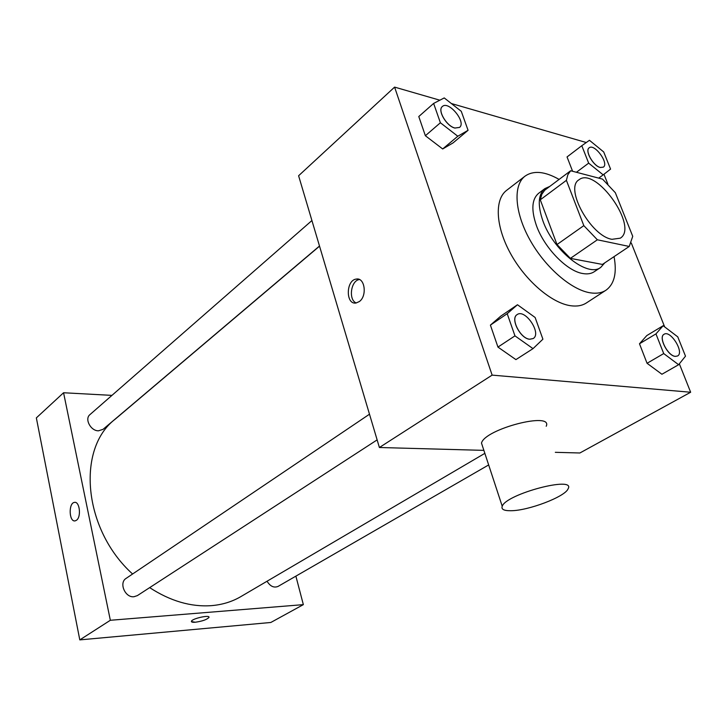 <?xml version="1.0" encoding="UTF-8"?>
<svg xmlns="http://www.w3.org/2000/svg" width="727" height="727" viewBox="0 0 727 727"><rect width="100%" height="100%" fill="white"/><g stroke="black" fill="none" stroke-linecap="round" stroke-linejoin="round"><path stroke-width="1.09" d="M612.007 239.31C590.915 236.293 564.297 188.066 578.919 179.833C595.604 165.811 639.042 227.069 620.285 238.174L612.007 239.31M632.735 236.33L615.333 192.71L602.538 179.124L570.64 170.763L567.832 174.789L566.397 180.332L583.817 225.634L597.367 239.792L629.246 246.462L632.735 236.33M566.397 180.332L540.279 199.807L557 244.545L583.817 225.634M597.367 239.792L570.386 258.376L602.41 264.428L629.246 246.462M570.386 258.376L557 244.545M540.279 199.807L541.833 194.263L544.732 190.201L570.64 170.763M549.748 186.439L544.914 188.584C538.153 194.363 537.471 205.096 542.869 220.781C553.22 250.688 587.816 277.959 600.766 267.363L604.773 262.847M600.766 267.363L594.195 271.762C591.215 273.725 587.461 274.324 582.936 273.552C567.078 271.271 544.323 247.962 536.399 225.497C531.064 209.858 531.791 199.143 538.598 193.337L544.914 188.584M614.051 256.631C617.069 272.907 614.37 284.112 605.945 290.237C601.756 292.936 596.513 293.799 590.224 292.817C571.177 289.873 544.905 267.054 529.765 239.601C514.525 212.166 513.008 185.167 525.048 176.134C533.536 170.254 544.896 171.345 559.108 179.415M605.945 290.237L586.389 302.95C582.145 305.694 576.865 306.612 570.55 305.713C551.448 303.014 525.367 280.631 510.518 253.514C495.569 226.406 494.378 199.543 506.574 190.383L525.048 176.134M433.628 103.425L418.779 116.538L425.368 135.731L442.688 148.962L453.039 142.919L468.07 130.297L461.272 111.313L444.233 97.927L433.628 103.425L440.389 122.763L457.801 136.24L468.07 130.297M567.042 156.941L572.603 171.281L567.042 156.941L581.791 145.709L588.661 163.139L603.183 174.862L610.571 169.1L603.71 151.961L589.443 140.293L581.791 145.709M586.28 142.528L451.358 103.525M439.853 100.199L394.597 87.113L492.134 375.123L690.65 392.244L679.345 363.818M664.66 326.896L631.309 243.036M607.89 184.14L603.955 174.253M517.479 304.749L500.794 316.118L490.407 325.114L497.95 347.088L515.916 359.611L533.018 348.633L542.905 339.191L535.127 317.481L517.479 304.749L507.201 313.691L514.961 335.865L533.018 348.633M663.133 325.732L646.794 335.574L639.487 343.771L647.057 363.291L661.915 374.251L678.618 364.718L685.497 356.166L677.764 336.855L663.133 325.732L655.954 333.893L663.715 353.567L678.618 364.718M394.597 87.113L298.606 175.752L379.394 447.505L492.134 375.123M359.338 301.551L356.066 303.005C345.525 305.022 345.843 279.94 356.357 279.068C364.845 277.278 367.371 296.007 359.338 301.551M379.394 447.505L483.873 450.367M555.319 452.321L579.882 452.985L690.65 392.244M482.783 447.041L481.492 443.106C484.709 429.012 553.438 411.209 546.204 426.276M510.781 510.727C503.929 510.799 501.076 509.3 502.23 506.237C506.183 493.933 576.166 475.485 568.087 488.826C565.133 496.777 528.102 510.808 510.781 510.727M356.239 302.977C348.16 299.942 350.859 280.322 359.474 279.559M484.854 453.348L240.864 596.603C232.095 601.747 222.244 604.764 211.303 605.655C190.901 607.072 170.354 601.065 149.662 587.625M132.596 574.003C83.023 529.301 76.471 448.504 115.12 419.243L319.535 246.162M267.045 581.227C270.217 586.344 273.879 588.079 278.041 586.425L488.662 464.935M319.498 246.026L103.043 429.339L98.472 430.811C90.657 430.966 84.332 418.906 89.957 414.608L311.919 220.545M377.131 439.89L137.367 595.613L133.941 596.74C125.062 597.848 118.683 582.736 126.135 578.365L369.498 414.199M111.94 395.379L63.567 392.753L110.34 620.276L303.35 604.637L295.88 576.138M110.34 620.276L79.797 639.887L36.35 417.889L63.567 392.753M76.489 520.25L75.172 520.868C69.074 522.395 68.283 503.057 74.399 502.402C79.625 500.958 81.524 516.888 76.489 520.25M79.797 639.887L270.817 622.476L303.35 604.637M208.976 617.15L208.967 617.405C206.922 619.604 202.379 621.212 195.336 622.23C192.6 622.439 191.301 622.139 191.419 621.321C191.819 618.595 210.267 614.497 208.967 617.414C206.922 619.604 202.379 621.212 195.336 622.239L191.401 621.576M74.781 520.914C68.901 521.468 68.538 502.993 74.399 502.402L74.808 502.366M677.564 355.985L675.319 356.394C667.768 356.066 658.089 337.01 664.051 334.284L664.096 334.256C670.512 329.749 684.652 352.54 677.564 355.985L675.374 356.366C667.822 356.039 658.144 336.974 664.096 334.256M646.794 335.574L639.487 343.771L655.954 333.893M639.487 343.771L647.057 363.291L663.715 353.567M647.057 363.291L661.915 374.251M603.346 167.146L600.257 167.492C593.277 166.038 584.544 150.571 589.143 147.854L589.188 147.817C594.432 143.174 609.308 163.439 603.365 167.128L600.302 167.455C593.323 166.001 584.59 150.534 589.188 147.817M576.411 172.281L588.661 163.139M598.721 178.124L603.183 174.862M533.164 338.555L529.692 339.255C520.368 338.782 510.009 318.471 517.088 314.637L517.115 314.618C525.148 308.421 542.006 333.557 533.191 338.537L529.756 339.218C520.423 338.746 510.063 318.435 517.142 314.6L517.088 314.637M500.794 316.118L490.407 325.114L507.201 313.691M490.407 325.114L497.95 347.088L514.961 335.865M497.95 347.088L515.916 359.611M459.546 127.416L454.957 128.025C446.569 126.207 437.2 110.168 442.361 106.505C448.595 100.271 466.616 122.236 459.546 127.416L454.902 128.061C446.523 126.253 437.154 110.204 442.316 106.551L442.334 106.524M418.779 116.538L425.368 135.731L440.389 122.763M425.368 135.731L442.688 148.962L457.801 136.24M442.688 148.962L453.039 142.919M481.492 443.106L502.23 506.237M359.365 279.504L356.357 279.068"/></g></svg>
